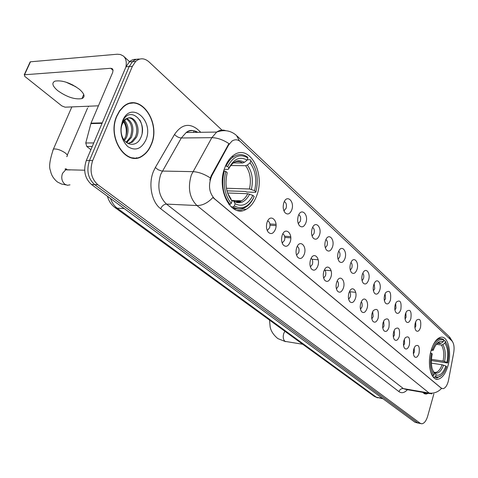 <?xml version="1.0" encoding="UTF-8"?>
<svg xmlns="http://www.w3.org/2000/svg" width="478" height="478" viewBox="0 0 478 478"><rect width="100%" height="100%" fill="white"/><g stroke="black" fill="none" stroke-linecap="round" stroke-linejoin="round"><path stroke-width="0.72" d="M256.698 195.657C265.595 173.604 249.707 143.669 233.975 154.974C230.127 157.555 227.104 161.707 224.911 167.414C215.847 189.503 231.31 218.607 246.146 209.328C250.747 206.801 254.266 202.242 256.698 195.657M448 365.61C452.015 352.035 447.982 335.568 440.812 337.247C436.755 338.263 433.51 342.708 431.084 350.589C426.974 364.182 430.995 380.578 437.89 379.245C442.18 378.349 445.55 373.802 448 365.61M415.316 322.752L416.535 320.152C420.048 317.942 421.375 320.385 420.509 327.496C419.29 330.955 417.82 332.037 416.111 330.74C414.749 328.882 414.486 326.223 415.316 322.752M414.94 327.83L415.818 326.092L415.651 321.778M405.469 313.759L406.617 311.28C410.297 308.842 411.707 311.303 410.847 318.665C409.586 322.184 408.069 323.259 406.294 321.897C404.89 319.991 404.615 317.273 405.469 313.759M405.111 319.077L406.079 317.249L405.834 312.726M395.27 304.444L396.334 302.096C400.194 299.413 401.693 301.887 400.839 309.529C399.536 313.102 397.965 314.171 396.125 312.743C394.673 310.772 394.392 308.005 395.27 304.444M394.93 310.001L395.999 308.089L395.659 303.363M384.694 294.789L385.668 292.602C389.713 289.632 391.315 292.118 390.466 300.059C389.122 303.685 387.497 304.755 385.585 303.255C384.091 301.224 383.792 298.397 384.694 294.789M384.384 300.596L385.549 298.601L385.107 293.665M373.73 284.774L374.603 282.773C377.53 277.527 381.85 283.938 379.717 290.242C378.325 293.928 376.634 294.986 374.656 293.414C373.109 291.311 372.798 288.431 373.73 284.774M373.443 290.833L374.716 288.766L374.16 283.621M362.348 274.384L363.107 272.603C366.082 266.909 370.82 273.494 368.562 280.06C367.122 283.807 365.371 284.852 363.31 283.203C361.715 281.028 361.392 278.088 362.348 274.384M362.091 280.694L363.477 278.566C364.063 276.26 363.836 274.474 362.796 273.207M350.529 263.587L351.157 262.064C354.162 255.873 359.378 262.637 356.982 269.484C355.489 273.296 353.666 274.336 351.527 272.591C349.878 270.339 349.543 267.339 350.529 263.587M350.308 270.166L351.814 267.973C352.429 265.517 352.155 263.659 350.989 262.398M338.239 252.372L338.729 251.147C341.74 244.401 347.5 251.332 344.955 258.502C343.401 262.38 341.507 263.402 339.278 261.568C337.576 259.231 337.229 256.166 338.239 252.372M338.065 259.213L339.691 256.967C340.342 254.362 340.013 252.426 338.717 251.171M325.464 240.703L325.793 239.831C328.78 232.475 335.156 239.562 332.443 247.078C330.83 251.028 328.858 252.031 326.54 250.096C324.783 247.676 324.425 244.545 325.464 240.703M325.333 247.825L327.089 245.525C327.777 242.752 327.388 240.751 325.942 239.508M312.164 228.556L312.325 228.096C315.241 220.059 322.321 227.283 319.429 235.194C317.745 239.221 315.695 240.201 313.275 238.146C311.459 235.642 311.088 232.445 312.164 228.556M312.08 235.965L313.98 233.617C314.697 230.671 314.249 228.592 312.642 227.385M298.302 215.901C301.098 207.135 308.967 214.485 305.878 222.82C304.122 226.925 301.982 227.881 299.455 225.7C297.591 223.112 297.202 219.856 298.296 215.931L298.302 215.901M298.278 223.608L300.327 221.224C301.08 218.088 300.56 215.931 298.774 214.759M283.854 202.708C286.752 193.787 294.956 201.453 291.753 209.92C289.919 214.108 287.678 215.04 285.037 212.716C283.227 210.242 282.767 207.105 283.663 203.305L283.854 202.708M283.896 210.726L286.101 208.306C286.884 204.966 286.292 202.738 284.308 201.614M413.811 348.952L415.143 346.162C418.609 344.052 419.893 346.484 419.009 353.439C417.736 357.036 416.236 358.142 414.504 356.743C413.225 354.915 412.998 352.316 413.811 348.952M413.41 353.834L414.33 352.017L414.205 347.823M403.952 340.432L405.219 337.743C408.845 335.425 410.22 337.868 409.329 345.08C408.015 348.737 406.461 349.83 404.663 348.372C403.354 346.478 403.115 343.831 403.952 340.432M403.563 345.546L404.579 343.64L404.376 339.237M393.735 331.607L394.93 329.043C398.736 326.48 400.194 328.942 399.309 336.422C397.953 340.139 396.34 341.232 394.475 339.691C393.125 337.743 392.88 335.048 393.735 331.607M393.364 336.954L394.481 334.964L394.195 330.358M383.153 322.459L384.252 320.045C388.244 317.213 389.803 319.68 388.931 327.454C387.521 331.236 385.848 332.318 383.912 330.698C382.525 328.685 382.269 325.936 383.153 322.459M382.8 328.051L384.019 325.972L383.637 321.156M372.171 312.971L373.175 310.736C377.363 307.593 379.03 310.061 378.164 318.151C376.706 322.005 374.967 323.074 372.96 321.371C371.531 319.292 371.269 316.49 372.171 312.971M371.842 318.802L373.175 316.657L372.685 311.632M360.776 303.13L361.667 301.098C364.69 295.649 369.207 302.03 367.002 308.507C365.479 312.427 363.674 313.49 361.589 311.686C360.119 309.535 359.85 306.685 360.776 303.13M360.478 309.206L361.924 306.99L362.193 305.717L362.061 303.207L361.314 301.755M348.946 292.906L349.705 291.12C352.77 285.187 357.753 291.729 355.411 298.487C353.828 302.49 351.951 303.536 349.776 301.624C348.271 299.401 347.996 296.497 348.946 292.906M348.671 299.24L350.249 296.952C350.852 294.567 350.601 292.751 349.502 291.508M336.649 282.283L337.259 280.789C340.348 274.306 345.857 281.01 343.365 288.085C341.716 292.166 339.762 293.193 337.504 291.162C335.956 288.861 335.67 285.904 336.649 282.283M336.41 288.873L338.113 286.525C338.753 283.992 338.454 282.104 337.223 280.867M323.857 271.229L324.311 270.082C327.388 262.996 333.501 269.843 330.848 277.27C329.127 281.434 327.089 282.438 324.729 280.281C323.146 277.897 322.853 274.88 323.857 271.229M323.66 278.088L325.5 275.687C326.175 272.992 325.823 271.032 324.442 269.807M310.545 259.727L310.82 258.992C313.849 251.219 320.66 258.198 317.822 266.013C316.024 270.267 313.891 271.247 311.429 268.941C309.81 266.479 309.511 263.408 310.545 259.727M310.389 266.861L312.379 264.412C313.09 261.544 312.672 259.512 311.136 258.311M296.677 247.747L296.766 247.496C299.676 238.958 307.3 246.033 304.259 254.296C302.371 258.646 300.142 259.59 297.573 257.122C295.918 254.571 295.619 251.446 296.677 247.747M296.569 255.162L298.714 252.671C299.461 249.618 298.977 247.508 297.268 246.349M282.217 235.254C285.115 226.255 293.325 233.521 290.122 242.083C288.138 246.54 285.802 247.443 283.113 244.79C281.488 242.268 281.154 239.203 282.11 235.582L282.217 235.254M282.157 242.961L284.476 240.434C285.258 237.184 284.703 235.003 282.803 233.891M267.124 222.216C270.13 213.063 278.698 220.645 275.382 229.344C273.279 233.921 270.823 234.776 268.009 231.896C266.491 229.536 266.091 226.65 266.82 223.244L267.124 222.216M267.13 230.229L267.746 230.061L269.628 227.677C270.446 224.212 269.801 221.953 267.698 220.902M448.579 379.902L448.167 381.671C446.9 385.919 445.173 388.255 442.998 388.68L441.212 388.082L214.467 198.74C208.922 192.514 208.038 184.849 211.814 175.743L228.609 145.001L232.009 141.052C235.021 139.134 237.93 139.427 240.733 141.918L451.883 340.88C453.945 343.306 454.548 347.255 453.7 352.734L448.579 379.902M151.245 144.762C161.534 122.35 139.893 91.459 123.216 106.749L119.59 110.765L116.763 115.921C106.373 138.369 127.25 168.22 143.143 155.464C146.627 153.02 149.327 149.453 151.245 144.762M132.316 103.188L131.038 103.039M136.714 157.77L135.471 158.182M431.759 393.914L429.154 393.047C433.803 393.681 437.944 392.145 441.582 388.453L212.895 197.51C207.828 202.905 202.511 205.582 196.942 205.54C189.431 197.886 187.567 187.675 191.355 174.912L211.85 137.664L216.683 132.065C219.641 130.052 222.682 129.592 225.813 130.691M136.475 59.35C133.846 59.099 131.462 59.947 129.317 61.895L126.001 66.789L86.303 160.524L89.476 160.554C86.261 170.455 87.982 178.473 94.626 184.598L417.569 422.749L419.152 423.287L417.569 422.749L94.626 184.598C87.982 178.473 86.261 170.455 89.476 160.554L129.179 66.55L89.476 160.554L92.666 160.59C89.452 170.515 91.167 178.557 97.811 184.699L420.186 423.263L421.769 423.795C424.243 423.472 426.203 420.939 427.661 416.195L433.851 393.95M139.666 59.093C137.031 58.836 134.641 59.684 132.496 61.644L129.179 66.55L132.496 61.644C134.641 59.684 137.031 58.836 139.666 59.093M209.8 180.021L211.192 175.731L228.926 143.609C222.987 139.743 217.299 137.76 211.85 137.664L181.329 137.981L160.757 174.261C156.969 186.683 158.881 196.631 166.493 204.1L403.366 388.59L406.043 389.462L430.086 393.621M422.48 392.307L426.185 394.057L428.437 393.34M222.007 130.118L148.921 61.817C144.404 57.952 139.994 57.808 135.692 61.387L132.382 66.311L92.666 160.59M132.938 158.11L134.193 157.919M86.303 160.524C83.094 170.395 84.815 178.384 91.465 184.496L414.958 422.241L418.166 423.096M422.731 392.348L426.209 393.872L428.192 393.298M131.677 157.901L132.944 157.824M116.949 116.076C106.666 138.297 127.333 167.838 143.065 155.207C146.507 152.787 149.178 149.256 151.072 144.619C161.259 122.44 139.845 91.872 123.348 106.994L119.751 110.968L116.949 116.076M123.019 120.635C126.078 125.128 126.999 130.351 125.792 136.302M124.543 120.36C128.433 125.099 129.09 130.805 126.515 137.473L124.471 140.526M123.922 121.083C127.285 125.851 127.74 131.319 125.29 137.485L123.904 139.755M127.064 118.496C132.908 122.488 134.36 128.791 131.438 137.413L126.634 142.641M126.431 118.837C131.803 123.103 133.063 129.299 130.201 137.431L126.12 142.229M127.118 118.478L125.487 119.488L122.272 123.951C120.934 127.327 120.719 130.888 121.627 134.641C124.208 145.868 136.391 147.648 140.52 138.172C148.706 122.278 129.902 104.873 122.87 120.982L122.505 121.8C121.024 125.469 120.593 129.418 121.209 133.643C120.641 129.556 121.036 125.977 122.386 122.9C123.593 120.331 125.17 118.855 127.118 118.478C134.091 114.427 141.392 127.931 136.409 137.359L132.394 142.145L128.092 143.543M128.911 117.905C135.131 118.114 139.164 129.646 135.166 137.371L131.145 142.151L127.907 143.448M145.784 140.197C154.597 120.785 130.823 99.932 122.613 120.814C119.363 131.181 121.089 139.773 127.799 146.597C135.256 151.245 141.249 149.112 145.784 140.197M131.062 103.326L129.783 103.296M139.779 119.888C141.888 123.635 142.671 128.05 142.121 133.135M431.52 349.149L432.548 349.538C435.793 341.19 439.533 338.024 443.769 340.031L443.291 341.728C439.784 340.079 436.587 342.547 433.707 349.137L433.307 350.213L431.072 350.637M437.573 343.258L439.79 343.562L441.2 343.186L443.291 341.728M443.638 340.497L444.833 340.659L447.247 345.134C448.896 350.296 449.027 356.253 447.629 362.999L446.906 362.36C448.46 354.073 447.778 347.679 444.869 343.186L442.783 344.638L441.373 345.008L436.324 344.315M431.467 359.366L443.106 361.093L446.906 362.36M447.629 362.999L431.401 360.567M429.579 366.214C430.086 370.522 431.228 373.724 432.996 375.833L433.928 375.194C430.451 370.271 429.638 362.969 431.485 353.29L430.499 352.919M432.255 375.714L432.996 375.833M443.769 340.031L443.261 339.195L440.041 338.496C436.964 339.159 434.299 342.206 432.052 347.631M445.831 342.176L444.833 340.659M431.485 353.29L432.243 353.965C431.078 359.575 431.102 364.642 432.315 369.153L434.412 373.455L433.928 375.194M433.307 350.213L432.548 349.538M444.869 343.186L445.341 341.489M434.412 373.455L433.098 371.251M435.548 376.562L436.032 374.83C439.844 376.246 443.136 373.312 445.89 366.029L446.613 366.668L445.55 369.416C442.514 375.768 439.18 378.146 435.548 376.562L434.622 377.202L437.31 377.781L441.439 375.463M434.622 377.202L433.128 376.963M433.486 372.069L434.884 372.864L436.032 374.83M445.89 366.029L442.084 364.762L431.407 363.149M225.485 165.98L227.588 166.559C233.276 156.157 240.052 153.295 247.915 157.979L247.114 160.166C240.123 156.139 234.095 158.702 229.028 167.844L228.084 169.391L224.236 169.403M233.336 162.89L242.663 162.992L244.407 162.311L247.114 160.166M247.269 159.736L250.358 159.76L250.854 160.71C257.098 169.158 258.789 179.537 255.915 191.851L254.583 190.656C257.074 179.698 255.563 170.443 250.06 162.89L247.359 165.024L245.626 165.705L230.731 165.513M226.417 188.254L249.456 188.989L254.583 190.656M239.478 202.762L240.858 201.136M255.915 191.851L255.658 192.335L246.779 192.031L245.513 191.469L226.954 190.841M224.296 170.849C221.099 184.424 223.017 195.592 230.043 204.339L231.25 203.395C224.582 195.018 222.76 184.365 225.777 171.423L223.812 170.843M228.777 204.279L230.043 204.339M247.915 157.979L247.419 157.023C242.944 153.91 238.355 153.791 233.652 156.67C230.617 158.678 228.102 161.785 226.112 165.991M225.777 171.423L227.217 172.695C224.612 184.161 226.231 193.644 232.075 201.142L231.25 203.395M229.028 167.844L227.588 166.559M250.06 162.89L250.854 160.71M232.075 201.142L229.751 197.241M232.822 208.271L234.614 207.769M234.304 205.988L235.128 203.742C242.226 207.261 248.148 204.476 252.88 195.383L254.218 196.566C248.948 206.896 242.31 210.039 234.304 205.988L233.103 206.926C237.04 209.358 241.026 209.549 245.053 207.512C248.411 205.695 251.189 202.612 253.394 198.262M233.103 206.926L231.065 206.831M231.83 200.623L233.563 200.903L235.128 203.742M252.88 195.383L247.741 193.709L227.57 192.987M88.376 106.958L88.221 106.23M349.711 291.711L355.716 292.357M331.117 270.721L324.843 270.142M318.199 259.793L312.08 259.273M284.84 237.423L290.767 237.835M290.684 236.634L284.625 236.222M270.028 225.252L276.039 225.616M276.009 224.355L269.921 223.997M242.226 210.655L237.273 210.41M68.898 83.196L73.164 85.18M75.924 86.781L65.892 82.108M57.671 90.611C66.848 97.094 74.938 99.759 81.941 98.599C85.383 96.974 84.57 93.891 79.503 89.356C70.386 82.79 62.236 80.035 55.054 81.111C51.469 82.825 52.341 85.992 57.671 90.611M92.254 146.465L86.769 146.483L90.892 149.68M125.869 67.105C126.849 62.015 125.989 58.298 123.294 55.962L120.384 54.51L117.301 54.217L30.473 61.799L24.521 74.759L110.729 68.288L112.306 68.707L113.029 70.039L112.718 72.363L91.017 123.157L102.25 122.87M30.03 62.767L30.473 61.799M24.521 74.759L24.713 76.337L61.811 105.907L65.11 107.18L98.432 105.811M86.769 146.483L85.765 142.982L91.017 123.157M228.609 145.001L227.994 145.007M211.814 175.743L211.192 175.731M214.467 198.74L214.048 198.723M441.212 388.082L440.859 388.022M160.674 208.725C162.048 205.815 163.99 204.273 166.493 204.1L196.942 205.54L429.154 393.047L403.366 388.59C401.257 388.459 399.787 389.468 398.951 391.631L160.674 208.725C151.681 202.242 148.072 184.209 153.426 171.459L155.344 167.491L174.53 134.449C181.371 124.453 189.013 122.727 197.45 129.251L200.814 132.304M239.496 140.938L236.461 135.441C230.832 130.53 224.236 129.407 216.683 132.065L186.199 132.52L181.329 137.981C178.76 137.795 176.496 136.612 174.53 134.449M237.118 136.069L448.776 336.213L451.806 340.814M210.296 177.918C204.19 173.992 198.382 171.901 192.873 171.65L161.815 171.052L158.063 169.702L155.344 167.491M407.399 389.695C404.478 392.88 401.657 393.525 398.951 391.631M97.811 184.699L91.465 184.496M420.186 423.263L414.958 422.241M132.382 66.311L126.001 66.789M197.808 132.346C193.937 129.986 190.065 130.04 186.199 132.52C189.36 129.801 192.933 129.747 196.924 132.358M193.644 132.412L193.865 130.781M110.496 198.484C111.983 202.726 114.218 205.964 117.212 208.187L376.401 397.236L383.069 398.807M382.43 398.335L376.401 397.236L374.041 396.202M107.425 196.225C108.739 201.005 111.195 204.733 114.78 207.398L117.212 208.187L124.208 208.557M377.554 397.845L374.22 396.328L114.559 207.243M302.705 344.256L285.002 341.364C283.215 339.667 282.791 337.05 283.735 333.507L284.882 331.272M439.79 343.562L437.752 343.162M443.106 361.093C444.355 354.18 443.775 348.82 441.373 345.008M441.2 343.186L439.007 342.762L436.701 343.837M444.588 361.488C445.908 354.234 445.305 348.617 442.783 344.638M434.884 372.864C438.23 374.035 441.128 371.466 443.572 365.156M434.394 372.35L435.619 372.44C438.201 371.956 440.358 369.398 442.084 364.762M70.003 184.843L67.434 185.279L64.942 184.305C61.823 181.521 61.005 177.882 62.498 173.383L65.635 169.851L70.242 169.935M52.795 150.54L53.428 149.064C56.667 148.622 60.575 149.895 65.163 152.876C67.482 154.717 67.978 155.959 66.645 156.605M242.663 162.992C239.884 161.241 237.022 161.032 234.077 162.359M249.456 188.989C251.452 179.83 250.173 172.068 245.626 165.705M227.659 193.255L230.976 198.842M244.407 162.311C238.271 158.929 232.977 161.182 228.514 169.075M251.362 189.413C253.477 179.812 252.145 171.68 247.359 165.024M234.023 201.441C240.243 204.435 245.453 201.997 249.653 194.14M235.481 201.74L241.48 200.832C244.019 199.428 246.11 197.05 247.741 193.709M110.729 68.288L113.065 70.356M102.053 123.33L90.862 123.605M85.765 142.982L93.754 142.928M267.053 230.02L267.746 230.061M282.11 242.812L282.57 242.848M283.83 210.553L284.35 210.577M298.242 223.501L298.553 223.519M435.47 378.857L437.89 379.245M233.479 208.713L246.146 209.328M449.673 337.098L452.541 341.686M420.783 423.604L419.152 423.287M135.692 61.387L129.317 61.895M424.404 393.747L426.185 394.057M423.843 393.466L424.446 393.567M126.186 142.187L127.423 142.175M131.145 142.151L132.394 142.145M122.924 107.012L123.348 106.994M285.551 341.656L277.885 338.603C271.265 333.25 270.44 328.069 270.19 327.137L269.514 320.081M438.374 338.275L440.041 338.496M434.102 372.201L435.619 372.44L434.323 372.302M65.976 184.89L61.566 184.042L57.491 182.034C53.554 178.814 51.212 175.014 50.477 170.64C48.75 167.157 49.736 159.963 53.428 149.064L71.849 106.899M67.081 169.875L66.55 169.045C65.187 168.573 64.811 168.8 65.42 169.726L84.648 170.21M231.806 156.659L233.652 156.67M231.734 200.425L241.48 200.832C238.964 202.391 236.329 202.415 233.563 200.903M67.267 155.153L87.57 108.052M74.723 86.381L75.189 86.327M83.74 94.465L81.941 98.599M123.868 56.488L129.753 61.865M24.235 74.813L30.186 61.853"/></g></svg>
